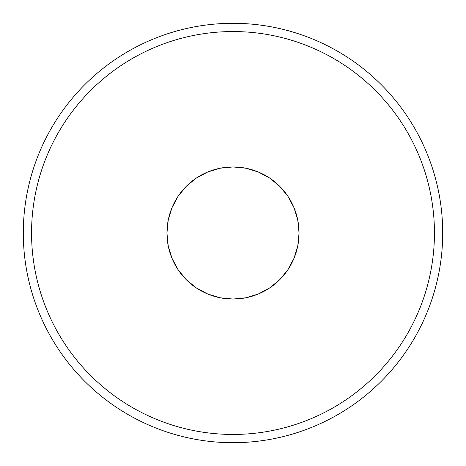 <?xml version="1.0" encoding="UTF-8"?>
<svg xmlns="http://www.w3.org/2000/svg" width="466" height="466" viewBox="0 0 466 466"><rect width="100%" height="100%" fill="white"/><g stroke="black" fill="none" stroke-linecap="round" stroke-linejoin="round"><path stroke-width="0.7" d="M65.508 121.084C72.853 110.087 81.206 99.91 90.555 90.555C81.206 99.91 72.853 110.087 65.508 121.084C58.157 132.082 51.953 143.691 46.891 155.912C41.829 168.133 38.008 180.726 35.428 193.699C32.847 206.671 31.554 219.771 31.554 233L23.3 233A209.7 209.7 0 0 1 233 23.3A209.7 209.7 0 0 1 442.7 233A209.7 209.7 0 0 0 233 23.3A209.7 209.7 0 0 0 23.3 233L31.554 233A201.446 201.446 0 0 1 233 31.554A201.446 201.446 0 0 1 434.446 233L442.7 233L434.446 233C434.446 219.771 433.153 206.671 430.572 193.699C427.992 180.726 424.171 168.133 419.109 155.912C414.047 143.691 407.843 132.082 400.492 121.084C393.147 110.087 384.794 99.91 375.445 90.555L375.468 90.585M299.05 233A66.05 66.05 0 0 1 233 299.05A66.05 66.05 0 0 1 166.95 233A66.05 66.05 0 0 1 233 166.95A66.05 66.05 0 0 1 299.05 233L297.78 245.885L294.017 258.275L287.918 269.692L279.705 279.705L269.692 287.918L258.275 294.017L245.885 297.78L233 299.05L220.115 297.78L207.725 294.017L196.308 287.918L186.295 279.705L178.082 269.692L171.983 258.275L168.22 245.885L166.95 233L168.22 220.115L171.983 207.725L178.082 196.308L186.295 186.295L196.308 178.082L207.725 171.983L220.115 168.22L233 166.95L245.885 168.22L258.275 171.983L269.692 178.082L279.705 186.295L287.918 196.308L294.017 207.725L297.78 220.115L299.05 233M400.492 344.916C393.147 355.913 384.794 366.09 375.445 375.445C384.794 366.09 393.147 355.913 400.492 344.916C407.843 333.918 414.047 322.309 419.109 310.088C424.171 297.867 427.992 285.274 430.572 272.301C433.153 259.329 434.446 246.229 434.446 233A201.446 201.446 0 0 1 233 434.446A201.446 201.446 0 0 1 31.554 233C31.554 246.229 32.847 259.329 35.428 272.301C38.008 285.274 41.829 297.867 46.891 310.088C51.953 322.309 58.157 333.918 65.508 344.916C72.853 355.913 81.206 366.09 90.555 375.445C99.91 384.794 110.087 393.147 121.084 400.492C110.087 393.147 99.91 384.794 90.555 375.445M375.415 90.532L375.445 90.555C366.09 81.206 355.913 72.853 344.916 65.508L344.986 65.555M121.084 400.492C132.082 407.843 143.691 414.047 155.912 419.109C168.133 424.171 180.726 427.992 193.699 430.572C206.671 433.153 219.771 434.446 233 434.446C246.229 434.446 259.329 433.153 272.301 430.572C285.274 427.992 297.867 424.171 310.088 419.109C322.309 414.047 333.918 407.843 344.916 400.492C355.913 393.147 366.09 384.794 375.445 375.445M344.916 65.508C333.918 58.157 322.309 51.953 310.088 46.891C297.867 41.829 285.274 38.008 272.301 35.428C259.329 32.847 246.229 31.554 233 31.554C219.771 31.554 206.671 32.847 193.699 35.428C180.726 38.008 168.133 41.829 155.912 46.891C143.691 51.953 132.082 58.157 121.084 65.508C110.087 72.853 99.91 81.206 90.555 90.555M23.3 233A209.7 209.7 0 0 0 233 442.7A209.7 209.7 0 0 0 442.7 233A209.7 209.7 0 0 1 233 442.7A209.7 209.7 0 0 1 23.3 233M298.863 237.951L298.403 242.198M297.337 247.929L295.432 254.553M293.312 259.923L290.143 266.121M287.068 270.932L282.699 276.501M278.843 280.544L273.361 285.279M268.94 288.413L262.323 292.182M257.715 294.25L257.156 294.471M257.098 294.495L249.718 296.9M245.588 297.838L233 299.05L220.412 297.838M216.253 296.889L208.902 294.495M208.873 294.483L208.285 294.25M203.677 292.182L197.06 288.413M192.639 285.279L187.157 280.544M183.301 276.501L178.932 270.932M175.857 266.121L172.688 259.923M170.568 254.553L168.663 247.929M167.597 242.198L167.143 237.975M167.137 228.049L167.597 223.802M168.663 218.071L170.568 211.448M172.688 206.077L175.857 199.879M178.932 195.068L183.301 189.499M187.157 185.456L192.639 180.721M197.06 177.587L203.677 173.818M208.285 171.75L208.85 171.529M208.902 171.505L216.282 169.1M220.412 168.162L233 166.95L245.588 168.162M249.747 169.111L257.086 171.5M257.162 171.529L257.715 171.75M262.323 173.818L268.113 177.057M268.154 177.086L268.94 177.587M273.361 180.721L277.899 184.559M277.934 184.594L278.843 185.456M282.699 189.499L286.112 193.74M286.159 193.804L287.068 195.068M290.143 199.879L292.491 204.306M292.514 204.358L293.312 206.077M295.432 211.448L296.784 215.869M296.801 215.915L297.337 218.071M298.403 223.802L298.857 227.996"/></g></svg>
